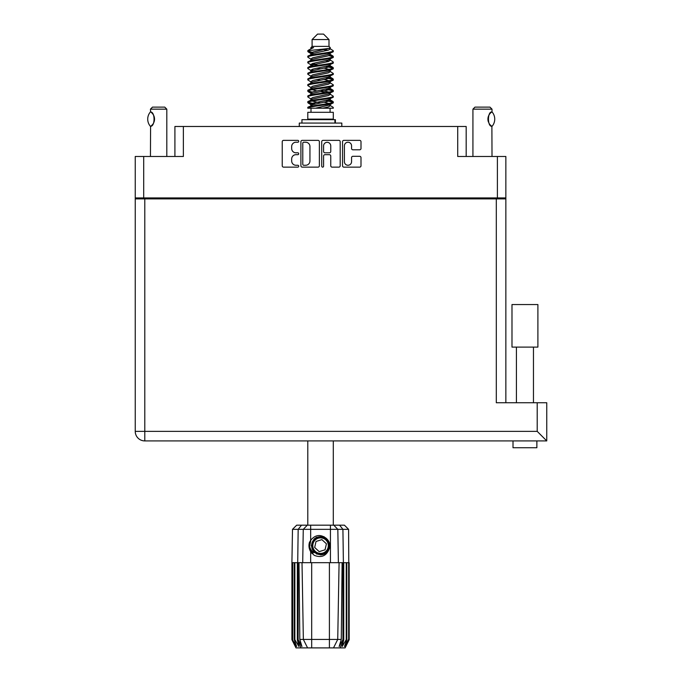 <?xml version="1.0" encoding="UTF-8"?>
<svg xmlns="http://www.w3.org/2000/svg" width="682" height="682" viewBox="0 0 682 682"><rect width="100%" height="100%" fill="white"/><g stroke="black" fill="none" stroke-linecap="round" stroke-linejoin="round"><path stroke-width="1.02" d="M344.401 161.685A3.581 3.581 0 0 0 347.982 165.266A3.581 3.581 0 0 0 351.562 161.685L351.562 157.636A1.338 1.338 0 0 1 352.901 156.297L359.661 156.297A1.338 1.338 0 0 1 361 157.636L361 165.794A1.338 1.338 0 0 1 359.661 167.133L343.864 167.133A1.338 1.338 0 0 1 342.526 165.794L342.526 141.703A1.338 1.338 0 0 1 343.864 140.364L359.661 140.364A1.338 1.338 0 0 1 361 141.703L361 148.463A1.338 1.338 0 0 1 359.661 149.801L352.901 149.801A1.338 1.338 0 0 1 351.562 148.463L351.562 145.82A3.581 3.581 0 0 0 347.982 142.24A3.581 3.581 0 0 0 344.401 145.82L344.401 161.685M322.654 167.133A0.938 0.938 0 0 0 323.592 166.195L323.592 156.025A1.338 1.338 0 0 1 324.93 154.686L329.415 154.686A1.338 1.338 0 0 1 330.753 156.025L330.753 165.794A1.338 1.338 0 0 0 332.091 167.133L338.852 167.133A1.338 1.338 0 0 0 340.19 165.794L340.19 141.703A1.338 1.338 0 0 0 338.852 140.364L323.055 140.364A1.338 1.338 0 0 0 321.716 141.703L321.716 166.195A0.938 0.938 0 0 0 322.654 167.133M174.916 156.476L174.916 126.477L183.373 126.477L183.373 156.476L143.697 156.476L143.697 197.933L135.241 197.933L135.241 156.476L143.697 156.476M497.4 156.476L505.856 156.476L505.856 197.933L497.4 197.933L497.4 156.476L457.716 156.476L457.716 126.477L466.173 126.477L466.173 156.476M135.241 197.933L135.241 219.34M319.372 165.794L319.372 141.703A1.338 1.338 0 0 0 318.034 140.364L302.245 140.364A1.338 1.338 0 0 0 300.907 141.703L300.907 165.794A1.338 1.338 0 0 0 302.245 167.133L318.034 167.133A1.338 1.338 0 0 0 319.372 165.794M295.954 142.24L297.795 142.24A0.938 0.938 0 0 0 298.733 141.302A0.938 0.938 0 0 0 297.795 140.364L283.576 140.364A1.338 1.338 0 0 0 282.237 141.703L282.237 165.794A1.338 1.338 0 0 0 283.576 167.133L297.795 167.133A0.938 0.938 0 0 0 298.733 166.195A0.938 0.938 0 0 0 297.795 165.266L295.954 165.266A4.28 4.28 0 0 1 291.674 160.978L291.674 158.974A4.28 4.28 0 0 1 295.954 154.686L297.795 154.686A0.938 0.938 0 0 0 298.733 153.748A0.938 0.938 0 0 0 297.795 152.811L295.954 152.811A4.28 4.28 0 0 1 291.674 148.531L291.674 146.528A4.28 4.28 0 0 1 295.954 142.24M457.716 126.477L183.373 126.477M497.4 197.933L143.697 197.933M505.856 197.933L505.856 402.738M145.675 198.888L145.675 197.933L145.675 198.888M303.72 142.24A0.938 0.938 0 0 0 302.782 143.177L302.782 164.328A0.938 0.938 0 0 0 303.72 165.266L305.655 165.266A4.28 4.28 0 0 0 309.943 160.978L309.943 146.528A4.28 4.28 0 0 0 305.655 142.24L303.72 142.24M330.753 145.888A3.581 3.581 0 0 0 327.172 142.308A3.581 3.581 0 0 0 323.592 145.888L323.592 151.472A1.338 1.338 0 0 0 324.93 152.811L329.415 152.811A1.338 1.338 0 0 0 330.753 151.472L330.753 145.888M495.422 197.933L495.422 198.888M524.944 347.104L511.986 347.104L511.986 304.556L537.893 304.556L537.893 347.104L524.944 347.104M536.87 447.733L536.87 440.913L536.87 447.733L513.009 447.733L513.009 440.913M546.759 440.913L537.211 431.365L537.211 402.738L546.759 402.738L546.759 440.913L144.789 440.913A9.548 9.548 0 0 1 135.241 431.365L135.241 198.888L505.856 198.888M531.065 440.913L518.823 440.913M537.211 402.738L496.308 402.738L496.308 198.888M511.986 347.104L511.986 304.556M166.809 156.476L166.809 109.163L150.441 109.163L150.586 111.976C155.189 111.814 155.215 126.443 150.586 126.289L150.986 126.017A8.457 8.457 0 0 1 150.586 126.289L150.441 156.476M150.441 109.163L152.487 107.117L164.763 107.117L166.809 109.163M150.372 126.289A10.98 10.98 0 0 1 150.372 111.976M151.421 112.581A8.457 8.457 0 0 1 153.817 115.718M154.004 116.187A8.457 8.457 0 0 1 154.004 122.069L154.533 119.145L154.013 116.196M153.825 122.521A8.457 8.457 0 0 1 151.43 125.684M151.421 125.684L152.495 124.635M153.586 123.016L153.817 122.547M307.795 440.913L307.795 525.183M333.293 440.913L333.293 525.183M312.092 39.556L328.997 39.556L323.549 34.1L317.548 34.1L312.092 39.556L312.092 46.376L310.873 47.817M328.997 39.556L328.997 46.376L312.092 46.376M327.479 100.092L333.293 101.891C334.086 103.783 307.011 105.676 307.795 107.568L307.795 108.208C307.693 106.332 334.095 104.474 333.293 102.598L329.738 104.951L329.935 103.937M330.224 98.694L330.224 100.118L328.374 101.251L312.723 104.661L307.795 107.568M333.293 101.891L333.293 102.598M307.812 50.664L307.795 51.465L309.023 50.664L307.812 50.664L309.108 49.76L313.609 47.595L310.873 47.595L310.873 48.985M329.935 55.097L333.293 56.436C334.086 58.337 307.011 60.229 307.795 62.122L307.795 62.829C307.011 60.937 334.086 59.044 333.293 57.152L328.374 60.059L312.723 63.469L310.873 64.602L310.873 66.026L312.723 64.892L328.374 61.482L330.224 60.348L329.738 59.769L332.918 61.678L333.293 62.829C334.086 64.722 307.011 66.623 307.795 68.515L308.179 67.365L311.359 65.455M332.918 56.001L329.738 54.091L330.224 54.662L328.374 55.796L312.723 59.206L307.795 62.122M333.293 56.436L333.293 57.152M327.479 66.001L333.293 67.799C334.086 69.692 307.011 71.593 307.795 73.486L307.795 74.193C307.011 72.301 334.086 70.408 333.293 68.515L328.374 71.422L312.723 74.832L310.873 75.966L310.873 77.39L312.723 76.256L328.374 72.846L330.224 71.712L330.224 70.289M332.918 67.365L329.738 65.455L330.224 66.026L328.374 67.16L312.723 70.57L307.795 73.486M333.293 67.799L333.293 68.515M327.479 77.364L333.293 79.163C334.086 81.056 307.011 82.957 307.795 84.849L307.795 85.557C307.011 83.664 334.086 81.772 333.293 79.879L328.374 82.786L312.723 86.196L310.873 87.33L311.154 89.189M330.224 75.966L330.224 77.39L328.374 78.524L312.723 81.934L307.795 84.849M333.293 79.163L333.293 79.879M327.479 88.728L333.293 90.527C334.086 92.42 307.011 94.312 307.795 96.213L307.795 96.921C307.011 95.028 334.086 93.136 333.293 91.235L328.374 94.15L312.723 97.56L310.873 98.694L310.873 100.118M330.224 87.33L330.224 88.754L328.374 89.888L312.723 93.298L307.795 96.213M333.293 90.527L333.293 91.235M308.051 51.116L312.16 52.301M333.046 56.794L328.937 55.609M313.618 53.273L307.795 51.465M312.16 63.656L315.357 64.21M333.046 68.157L325.732 66.427M318.085 65.319L311.154 64.168M311.359 65.182L307.795 62.829M333.046 79.521L325.732 77.791M311.359 76.546L307.795 74.193M333.046 90.885L325.732 89.154M311.359 87.91L307.795 85.557M333.046 102.249L325.732 100.518M311.359 99.274L307.795 96.921M311.001 108.208L311.001 112.3M330.088 108.208L330.088 112.3M333.293 112.3L307.795 112.3L307.795 119.12L333.293 119.12L333.293 112.3M312.637 119.12L312.637 119.665M328.451 119.12L328.451 119.665M307.795 56.436L307.795 57.152C307.011 55.259 334.086 53.358 333.293 51.465L333.293 50.758C334.086 52.65 307.011 54.543 307.795 56.436L312.723 53.528L328.374 50.118L330.224 48.985L329.491 48.269M310.873 60.348L310.873 58.925L312.723 57.791L328.374 54.381L333.293 51.465M307.795 67.799C307.011 65.907 334.086 64.014 333.293 62.122M310.873 71.712L310.873 70.289L312.723 69.155L328.374 65.745L333.293 62.829M307.795 79.163L307.795 79.879C307.011 77.978 334.086 76.086 333.293 74.193L333.293 73.486C334.086 75.378 307.011 77.271 307.795 79.163L311.359 76.81M310.873 83.068L310.873 81.652L312.723 80.519L328.374 77.109L333.293 74.193M307.795 90.527L307.795 91.235C307.011 89.342 334.086 87.449 333.293 85.557L333.293 84.849C334.086 86.742 307.011 88.634 307.795 90.527L312.723 87.62L328.374 84.21L330.224 83.068L330.224 81.652M310.873 94.431L310.873 93.016L312.723 91.874L328.374 88.472L333.293 85.557M307.795 101.891L307.795 102.598C307.011 100.706 334.086 98.813 333.293 96.921L333.293 96.213C334.086 98.106 307.011 99.998 307.795 101.891L312.723 98.975L328.374 95.574L330.224 94.431L330.224 93.016M310.873 105.795L310.873 104.38L312.723 103.238L328.374 99.828L333.293 96.921M333.293 50.758L329.738 48.405M328.937 61.295L325.732 60.741M311.359 59.505L307.795 57.152M333.293 73.486L329.738 71.133M313.618 70.314L311.154 69.854M311.359 70.86L307.795 68.515M333.293 84.849L329.738 82.496M311.359 82.224L307.795 79.879M333.293 96.213L329.738 93.86M312.16 92.07L308.051 90.885M311.154 92.582L307.795 91.235M333.293 107.568L333.293 108.208L332.518 108.208L333.293 107.568L332.918 107.134L329.738 105.224M315.357 103.979L308.051 102.249M313.618 104.406L307.795 102.598M328.997 46.376L330.224 47.595L329.738 48.141L312.723 52.105L310.873 53.247L311.359 53.818L308.179 51.909M330.224 48.985L330.224 47.595C331.588 48.772 313.805 49.769 309.023 50.664M307.812 108.208L332.518 108.208M330.165 48.797L329.27 48.379M324.103 49.726L328.255 50.153M315.493 108.208L329.738 104.951M328.937 103.434L324.265 102.249M328.937 92.07L320.549 90.169M328.937 80.706L324.265 79.521M328.937 69.342L324.265 68.157M313.618 66.001L311.606 65.319M313.618 54.637L311.359 53.818M322.808 108.208L328.374 106.929L330.224 105.795L330.224 104.38M320.549 102.956L312.16 101.064M325.732 92.616L320.549 91.593M316.832 90.885L312.16 89.7M320.549 80.229L316.832 79.521M311.154 77.825L310.873 77.39M320.549 68.865L316.832 68.157M311.154 66.461L310.873 66.026M311.154 55.097L311.359 54.091M332.918 90.092L329.491 88.046M329.738 54.091L327.479 53.273M309.108 49.76L313.609 47.595M330.224 66.026L329.935 64.168M330.224 54.662L329.935 52.804M310.66 525.183L310.66 529.343L292.493 529.343L296.661 525.183L344.436 525.183L348.596 529.343L310.66 529.343L310.66 540.349C315.135 534.79 320.242 534.049 325.996 538.132C329.449 540.997 330.531 544.577 329.236 548.865C327.59 552.693 324.692 554.705 320.549 554.909L313.993 552.19L311.273 545.634L313.993 539.078L316.704 537.194M309.577 549.334L310.08 550.587M298.153 562.676L311.683 562.676L311.683 639.426L341.281 639.426L342.108 562.676L339.082 562.676L337.735 639.426L333.498 647.9L296.005 647.9L291.913 639.716L295.468 646.536L292.442 639.716L296.644 646.536L294.283 639.716L294.863 639.716L298.938 646.536L297.343 639.716L298.153 639.716L298.153 562.676L297.343 562.676L297.343 639.716M329.406 647.9L329.406 562.676L311.683 562.676M329.406 562.676L339.082 562.676M342.108 562.676L343.754 562.676L343.754 639.716L340.122 647.9L333.498 647.9L335.902 643.109M346.234 562.676L346.234 639.716L346.806 639.716L346.806 562.676L343.754 562.676M346.234 639.716L342.151 646.536L343.754 639.716M348.596 529.343L349.184 639.716L345.621 646.536L348.647 639.716L348.647 562.676L349.175 562.676L349.184 639.716L345.092 647.9L340.122 647.9M348.647 562.676L348.647 639.716M348.357 639.716L344.453 646.536L346.806 639.716M297.343 562.676L294.863 562.676L294.863 639.716M294.863 562.676L294.283 562.676L294.283 639.716M294.283 562.676L292.74 562.676L292.74 639.716M292.74 562.676L292.442 639.716M292.442 562.676L291.922 562.676L291.922 639.716M291.922 562.676L291.913 639.716M346.806 562.676L348.357 562.676M329.236 548.865C326.431 555.949 321.427 558.106 314.223 555.336L310.66 551.661L312.211 553.673M310.66 540.349L309.415 542.454C308.545 545.702 308.963 548.771 310.66 551.661L310.66 562.676M298.989 562.676L299.816 639.426L303.354 639.426L302.015 562.676M342.944 562.676L342.944 639.716L343.387 639.716L343.387 562.676L342.918 529.343L339.602 525.183M303.354 639.426L307.591 647.9L303.354 639.426L311.683 639.426L311.683 647.9M299.816 639.426L301.947 646.536L298.153 639.716M342.944 639.716L339.142 646.536L341.281 639.426M308.997 544.858L309.074 547.16M309.082 547.228L310.651 551.644M301.938 123.075L301.938 119.665L335.382 119.665L335.382 123.075M341.818 126.477L341.818 123.075L299.279 123.075L299.279 126.477M311.972 552.812A11.185 11.185 0 0 1 309.406 544.645L310.873 540.025L309.466 547.152L312.953 553.844L309.466 547.152L310.873 540.025M325.825 539.931A7.775 7.775 0 0 0 314.845 540.357A7.775 7.775 0 0 0 315.272 551.337A7.775 7.775 0 0 0 326.252 550.911A7.775 7.775 0 0 0 325.825 539.931M324.069 536.683L316.363 537.382L311.887 543.69C311.265 546.981 312.143 549.803 314.521 552.147L318.596 554.296L316.405 553.929M311.734 546.691L311.887 543.682C315.058 536.581 319.952 535.055 326.576 539.121C332.432 543.98 328.502 554.611 320.89 554.5C315.485 554.185 312.416 551.346 311.683 545.984C310.975 538.405 321.273 533.656 326.576 539.121C330.173 543.162 330.335 547.348 327.062 551.661C322.202 557.518 311.563 553.588 311.683 545.984C311.998 540.57 314.837 537.501 320.199 536.768C327.778 536.061 332.526 546.359 327.062 551.661C322.202 557.518 311.563 553.588 311.683 545.984C311.998 540.57 314.837 537.501 320.199 536.768C327.778 536.061 332.526 546.359 327.062 551.661C323.012 555.259 318.835 555.421 314.521 552.147C308.665 547.288 312.595 536.657 320.199 536.768C325.604 537.084 328.681 539.922 329.415 545.285C329.099 550.698 326.26 553.767 320.89 554.5C313.362 555.199 308.596 545.003 313.967 539.675M316.252 553.4L314.521 552.147L320.89 554.5L327.062 551.661L329.415 545.285L326.576 539.121L329.415 545.285L327.062 551.661L320.89 554.5L314.521 552.147L311.683 545.984L314.521 552.147L316.346 553.452M313.942 552.77C311.154 550.792 309.637 548.081 309.406 544.645M325.058 549.811L326.422 543.81L321.904 539.633L316.03 541.457L314.675 547.458L319.185 551.636L325.058 549.811M329.415 545.285L327.062 551.661L320.89 554.5L314.521 552.147M327.062 551.661L320.89 554.5L318.366 554.236M316.371 553.469L314.521 552.147L311.683 545.984L314.521 552.147L316.371 553.469L314.521 552.147L311.683 545.984L314.521 552.147L316.371 553.469M472.924 156.476L472.924 109.163L492.012 109.163L492.012 111.891L491.492 112.232M489.616 114.056L489.156 114.738M488.218 116.912L487.92 119.111M488.5 116.059A8.457 8.457 0 0 0 487.92 119.145L488.483 122.155M490.043 124.738L491.407 125.965M492.012 156.476L491.893 126.298A8.457 8.457 0 0 1 489.139 123.493M472.924 109.163L474.97 107.117L489.966 107.117L492.012 109.163M492.072 111.959A10.98 10.98 0 0 1 492.08 126.298L491.893 126.298C487.34 126.852 487.323 111.43 491.893 111.959A8.457 8.457 0 0 0 491.458 112.257M488.491 122.189A8.457 8.457 0 0 1 487.92 119.162M488.644 115.71A8.457 8.457 0 0 1 489.932 113.664M490.034 113.544A8.457 8.457 0 0 1 491.407 112.291M154.123 197.933L154.123 198.888M486.965 198.888L486.965 197.933M144.789 198.888L144.789 431.365L537.211 431.365M144.789 440.913L144.789 431.365L135.241 431.365M300.967 647.9L297.71 639.716L297.71 562.676L298.17 529.343L301.495 525.183M330.438 562.676L330.438 525.183M302.706 562.676L303.268 529.343L307.318 525.183M333.771 525.183L337.82 529.343L338.391 562.676M334.913 123.075L334.913 119.665M533.46 347.104L533.46 402.738M516.419 347.104L516.419 402.738M330.224 60.348L330.224 58.925M310.873 54.662L310.873 53.247M332.918 101.448L329.738 99.538M332.918 78.728L329.738 76.81M311.359 104.951L308.179 103.042M311.359 93.587L308.179 91.678M292.493 529.343L291.913 562.676"/></g></svg>

